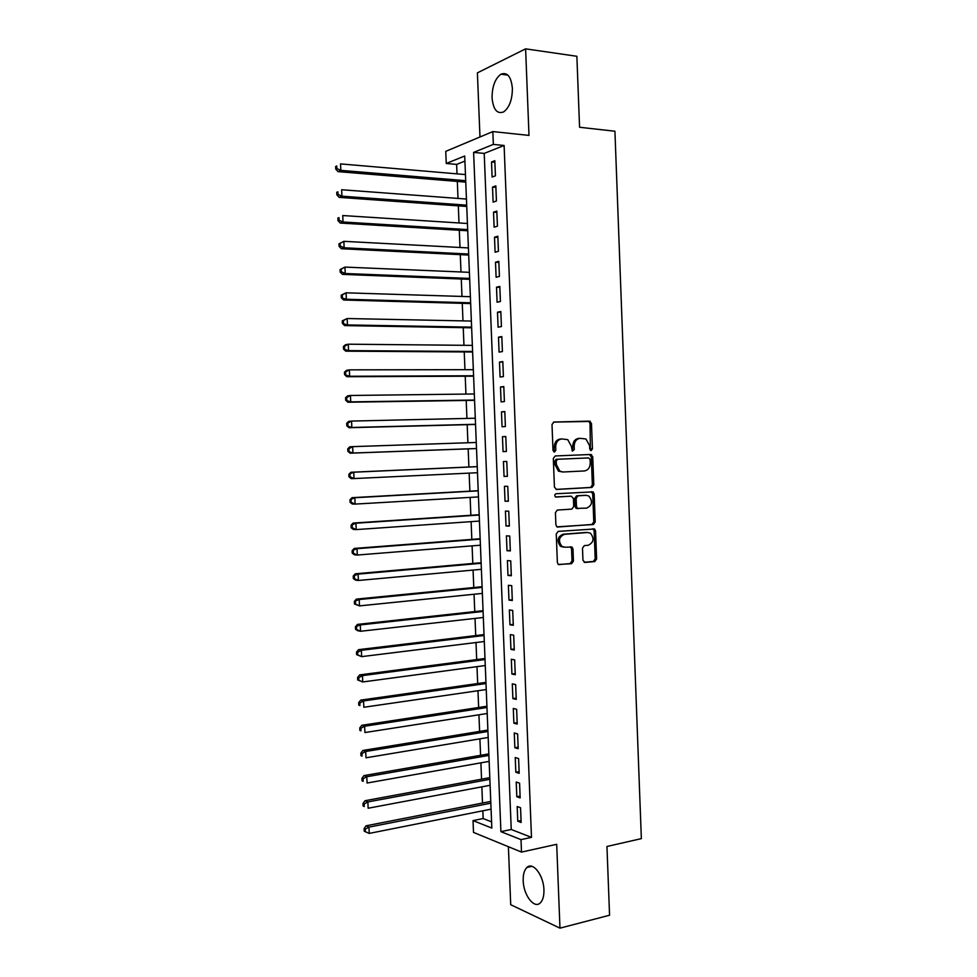 <?xml version="1.0" encoding="UTF-8"?>
<svg xmlns="http://www.w3.org/2000/svg" width="977" height="977" viewBox="0 0 977 977"><rect width="100%" height="100%" fill="white"/><g stroke="black" fill="none" stroke-linecap="round" stroke-linejoin="round"><path stroke-width="1.47" d="M591.146 450.58L592.441 448.858L591.464 423.468L589.436 421.124L553.922 422.04L552.005 424.519L553.006 450.385L554.484 452.033L555.815 450.275L555.693 446.929C555.901 442.202 557.928 439.54 561.775 438.942L567.759 439.638L571.398 446.355L572.302 451.118L574.281 449.554L574.158 446.245C574.366 441.555 576.357 438.917 580.143 438.331L585.956 438.978L589.595 445.671L589.717 448.956L591.146 450.58M590.413 450.36L590.035 423.566L588.875 421.453L553.446 422.113M553.776 451.826L554.289 447.002L555.693 446.929M572.253 451.093L572.742 446.318L574.158 446.245M543.933 889.827C543.676 875.307 532.88 861.372 526.945 867.466C524.283 870.031 523.037 874.427 523.196 880.656C523.403 894.883 534.101 909.172 540.232 902.956C542.846 900.403 544.079 896.031 543.933 889.827M512.388 88.419C511.191 76.609 507.368 71.871 500.92 74.203C495.095 78.575 492.139 86.428 492.054 97.785C493.226 109.583 497.073 114.297 503.595 111.94C509.347 107.629 512.278 99.788 512.388 88.419M582.951 560.236L584.991 562.459L594.785 561.555L596.629 559.003L595.555 530.926L594.566 528.972L558.16 531.39L556.255 533.967L557.366 562.557L558.294 564.474L571.557 563.692L573.438 561.103L572.974 548.964L572.021 547.035L564.926 547.23L561.909 546.375C557.989 540.989 558.82 536.971 564.425 534.309L587.702 532.489L590.511 533.259C594.48 538.547 593.698 542.54 588.191 545.276L584.344 545.593L582.487 548.158L582.951 560.236M521.01 839.622L521.498 852.091L473.503 832.404L473.027 820.607L491.834 828.069L464.71 156.002L446.257 163.477L445.756 151.362L492.835 131.577L493.348 144.401L473.613 152.4L500.908 831.659L521.01 839.622L531.488 837.374L504.108 145.475L493.348 144.401M492.835 131.577L528.997 135.412L525.614 48.85L576.87 56.287L579.569 127.266L614.924 131.223L641.352 838.632L606.949 846.473L609.563 915.229L559.968 928.15L556.695 844.299L521.498 852.091M591.964 487.438L593.808 484.946L592.734 456.796L590.706 454.488L555.241 455.954L553.324 458.469L554.435 487.144L556.536 489.453L591.964 487.438L590.535 487.45L592.367 484.958L591.305 456.845L589.412 454.537M594.15 493.886L595.213 521.999L593.381 524.527L556.89 526.847L555.901 524.881L555.424 512.632L557.342 510.067L571.838 509.115L573.719 506.575L573.401 498.514L571.337 496.218L555.486 496.927C554.399 495.51 554.606 494.435 556.096 493.739L593.1 491.883L594.15 493.886L592.709 493.886L593.784 521.95L595.213 521.999M508.394 846.717L510.715 904.714L559.968 928.15M525.614 48.85L477.399 72.86L479.976 136.988M495.424 175.823L494.826 160.704L491.516 161.974L492.115 177.045L495.424 175.823M496.426 201.006L495.827 185.899L492.518 187.083L493.116 202.129L496.426 201.006M497.427 226.163L496.829 211.081L493.519 212.156L494.118 227.189L497.427 226.163M498.429 251.297L497.83 236.226L494.509 237.203L495.107 252.225L498.429 251.297M499.418 276.406L498.82 261.347L495.51 262.227L496.108 277.236L499.418 276.406M500.419 301.49L499.821 286.444L496.511 287.226L497.098 302.211L500.419 301.49M501.421 326.55L500.822 311.516L497.501 312.2L498.099 327.173L501.421 326.55M502.41 351.573L501.812 336.564L498.49 337.15L499.088 352.111L502.41 351.573M503.411 376.585L502.813 361.588L499.491 362.076L500.077 377.024L503.411 376.585M504.401 401.559L503.802 386.574L500.48 386.977L501.079 401.901L504.401 401.559M505.39 426.522L504.804 411.549L501.47 411.854L502.068 426.766L505.39 426.522M506.379 451.459L505.793 436.499L502.459 436.707L503.057 451.606L506.379 451.459M507.381 476.361L506.782 461.425L503.448 461.535L504.047 476.41L507.381 476.361M508.37 501.238L507.771 486.314L504.437 486.326L505.036 501.201L508.37 501.238M509.359 526.102L508.761 511.191L505.427 511.105L506.013 525.968L509.359 526.102M510.336 550.93L509.75 536.031L506.416 535.86L507.002 550.698L510.336 550.93M511.325 575.746L510.739 560.859L507.393 560.59L507.991 575.416L511.325 575.746M512.314 600.525L511.728 585.663L508.382 585.296L508.968 600.098L512.314 600.525M513.304 625.28L512.705 610.43L509.359 609.966L509.957 624.767L513.304 625.28M514.281 650.023L513.694 635.184L510.348 634.623L510.934 649.412L514.281 650.023M515.27 674.728L514.671 659.902L511.325 659.255L511.911 674.02L515.27 674.728M516.247 699.41L515.661 684.608L512.302 683.863L512.888 698.616L516.247 699.41M517.224 724.067L516.638 709.278L513.291 708.447L513.878 723.175L517.224 724.067M518.201 748.712L517.615 733.935L514.268 732.994L514.855 747.723L518.201 748.712M519.19 773.32L518.604 758.555L515.245 757.529L515.832 772.245L519.19 773.32M520.167 797.904L519.581 783.163L516.222 782.04L516.809 796.731L520.167 797.904M504.108 145.475L484.213 153.413L511.24 829.485L531.488 837.374M517.187 806.526L517.773 821.205L521.144 822.475L520.558 807.735L517.187 806.526M464.905 161.107L456.638 164.405L457.016 173.857M457.321 181.429L458.005 198.429M458.311 205.866L459.007 222.964M459.3 230.267L459.996 247.474M460.289 254.655L460.997 271.972M461.278 279.007L461.987 296.434M462.268 303.346L462.976 320.883M463.245 327.661L463.965 345.308M464.234 351.952L464.954 369.697M465.223 376.218L465.944 394.073M466.2 400.46L466.933 418.425M467.177 424.677L467.91 442.752M468.166 448.87L468.899 466.994M469.143 473.124L469.876 491.15M470.132 497.391L470.853 515.282M471.109 521.645L471.83 539.389M472.099 545.874L472.807 563.473M473.076 570.067L473.784 587.531M474.053 594.248L474.761 611.578M475.03 618.404L475.726 635.587M476.007 642.536L476.703 659.585M476.984 666.644L477.68 683.546M477.961 690.727L478.645 707.495M478.938 714.785L479.609 731.419M479.915 738.832L480.586 755.319M480.892 762.842L481.551 779.194M481.856 786.839L482.516 803.045M482.833 810.8L483.151 818.555L491.578 821.84M483.151 818.555L473.027 820.607M456.638 164.405L446.257 163.477M484.213 153.413L473.613 152.4M511.24 829.485L500.908 831.659M491.516 161.974L494.887 162.292M492.518 187.083L495.876 187.352M493.519 212.156L496.878 212.388M494.509 237.203L497.867 237.399M495.51 262.227L498.868 262.386M496.511 287.226L499.858 287.348M497.501 312.2L500.847 312.286M498.49 337.15L501.836 337.199M499.491 362.076L502.825 362.088M500.48 386.977L503.814 386.953M501.47 411.854L504.804 411.781M502.459 436.707L505.793 436.597M504.047 476.41L507.368 476.251M505.036 501.201L508.358 500.993M506.013 525.968L509.335 525.724M507.002 550.698L510.324 550.43M507.991 575.416L511.301 575.099M508.968 600.098L512.278 599.756M509.957 624.767L513.267 624.376M510.934 649.412L514.244 648.984M511.911 674.02L515.221 673.556M512.888 698.616L516.198 698.115M513.878 723.175L517.175 722.65M514.855 747.723L518.14 747.149M515.832 772.245L519.117 771.635M516.809 796.731L520.094 796.096M517.773 821.205L521.059 820.521M579.923 438.343L578.726 438.404C574.94 438.991 572.949 441.628 572.742 446.318M561.555 438.954L560.371 439.015C556.524 439.613 554.496 442.276 554.289 447.002M556.035 489.404L590.535 487.45M590.12 459.544L588.704 457.92L557.574 459.263L556.231 461.022L556.377 464.539L559.833 471.122L563.057 472.001L584.331 470.951C588.081 470.303 590.059 467.653 590.255 463L590.12 459.544M562.752 472.001L558.429 471.146L554.973 464.576L554.838 461.059L556.169 459.312L588.704 457.92M557.281 527.055L591.94 524.478L593.784 521.95M570.141 496.218L555.766 497.073M586.676 508.125C592.27 505.39 592.99 501.36 588.838 496.035L586.188 495.327L578.03 495.815L576.161 498.343L576.467 506.391L577.492 508.382L586.676 508.125M585.308 495.327L586.188 495.327M578.25 508.663L576.064 508.358L575.05 506.367L574.732 498.331L576.601 495.815L584.759 495.315M592.709 493.886L591.207 491.675M563.509 547.144L560.505 546.29C556.585 540.916 557.415 536.898 563.008 534.248L586.273 532.428M558.575 564.633L570.153 563.57L572.021 560.993L571.557 548.879L570.299 546.778M584.136 562.288L593.357 561.445L595.188 558.893L594.126 530.865L592.819 528.752M465.455 174.578L340.546 163.904L340.826 170.364L338.042 171.634L465.76 182.125M336.87 168.557L336.76 165.98L335.648 166.493L335.758 169.07L336.87 168.557L340.826 170.364L465.699 180.696M335.648 166.493L336.76 165.98M338.042 171.634L335.758 169.07M466.444 199.052L341.657 189.746L341.926 196.194L339.141 197.366L466.737 206.465M337.981 194.399L337.871 191.81L336.76 192.286L336.87 194.863L337.981 194.399L341.926 196.194L466.688 205.17M336.76 192.286L337.871 191.81M339.141 197.366L336.87 194.863M467.433 223.501L342.756 215.551L343.037 221.999L340.252 223.061L467.727 230.78M339.092 220.204L338.982 217.627L337.871 218.054L337.981 220.631L339.092 220.204L343.037 221.999L467.678 229.607M337.871 218.054L338.982 217.627M340.252 223.061L337.981 220.631M468.41 247.926L343.867 241.331L344.136 247.779L341.352 248.732L468.704 255.07M340.191 245.984L340.081 243.407L338.97 243.798L339.08 246.375L340.191 245.984L344.136 247.779L468.667 254.032M338.97 243.798L343.867 241.331L340.081 243.407M341.352 248.732L339.08 246.375M469.4 272.327L344.966 267.087L345.235 273.523L342.451 274.378L469.681 279.337M341.303 271.74L341.193 269.163L340.081 269.518L340.191 272.082L341.303 271.74L345.235 273.523L469.644 278.421M340.081 269.518L344.966 267.087L341.193 269.163M342.451 274.378L340.191 272.082M470.389 296.703L346.066 292.819L346.346 299.255L343.55 300L470.658 303.578M342.402 297.46L342.292 294.895L341.181 295.201L341.291 297.765L346.346 299.255L470.633 302.797M341.181 295.201L346.066 292.819L342.292 294.895M343.55 300L341.291 297.765M471.366 321.054L347.165 318.526L347.446 324.95L344.649 325.597L471.635 327.808M343.513 323.167L343.403 320.59L342.28 320.859L342.39 323.424L347.446 324.95L471.61 327.136M342.28 320.859L347.165 318.526L343.403 320.59M344.649 325.597L342.39 323.424M472.355 345.382L348.264 344.197L348.545 350.621L345.748 351.17L472.612 352.001M344.612 348.838L344.502 346.273L343.379 346.505L343.489 349.058L348.545 350.621L472.599 351.464M343.379 346.505L345.467 344.783L348.264 344.197L344.502 346.273M345.748 351.17L343.489 349.058M473.332 369.685L349.363 369.856L349.644 376.267L346.835 376.707L473.589 376.182M345.711 374.484L345.602 371.919L344.478 372.115L344.588 374.667L349.644 376.267L473.576 375.766M344.478 372.115L346.566 370.332L349.363 369.856L345.602 371.919M346.835 376.707L344.588 374.667M474.309 393.975L350.462 395.477L350.743 401.877L347.934 402.231L474.566 400.326M346.811 400.106L346.701 397.554L345.577 397.7L345.687 400.252L350.743 401.877L474.553 400.045M345.577 397.7L347.665 395.856L350.462 395.477L346.701 397.554M347.934 402.231L345.687 400.252M475.286 418.229L351.561 421.075L351.83 427.474L349.033 427.718L475.543 424.458M347.91 425.703L347.8 423.151L346.676 423.249L346.786 425.801L351.83 427.474L475.53 424.287M346.676 423.249L348.752 421.343L351.561 421.075L347.8 423.151M349.033 427.718L346.786 425.801M476.263 442.471L352.66 446.648L352.929 453.035L350.12 453.181L476.52 448.565M349.009 451.276L348.899 448.724L347.775 448.785L347.885 451.337L352.929 453.035L476.507 448.516M347.775 448.785L349.851 446.819L352.66 446.648L348.899 448.724M350.12 453.181L347.885 451.337M477.24 466.627L350.938 472.27L353.747 472.196L354.028 478.571L477.484 472.721M477.24 466.676L353.747 472.196L348.874 474.285L348.984 476.837L350.108 476.813L349.998 474.26M350.108 476.813L354.028 478.571L351.207 478.62L348.984 476.837M348.874 474.285L350.938 472.27M478.217 490.686L352.025 497.684L354.846 497.72L355.115 504.095L478.461 496.914M478.217 490.869L354.846 497.72L349.961 499.772L350.071 502.312L351.195 502.337L351.085 499.784M351.195 502.337L355.115 504.095L352.306 504.034L350.071 502.312M349.961 499.772L352.025 497.684M479.182 514.732L353.112 523.074L355.933 523.208L356.214 529.583L479.438 521.071M479.194 515.026L355.933 523.208L351.061 525.223L351.17 527.763L352.294 527.824L352.184 525.284M352.294 527.824L356.214 529.583L353.393 529.424L351.17 527.763M351.061 525.223L353.112 523.074M480.159 538.754L354.211 548.451L357.032 548.671L357.301 555.034L480.415 545.203M480.171 539.17L357.032 548.671L352.147 550.649L352.257 553.19L353.381 553.287L353.271 550.747M353.381 553.287L357.301 555.034L354.48 554.789L352.257 553.19M352.147 550.649L354.211 548.451M481.124 562.74L355.298 573.792L358.119 574.122L358.388 580.472L481.392 569.322M481.148 563.289L358.119 574.122L353.234 576.051L353.344 578.592L354.48 578.726L354.37 576.186M354.48 578.726L358.388 580.472L355.567 580.118L353.344 578.592M353.234 576.051L355.298 573.792M482.088 586.713L356.385 599.109L359.206 599.536L359.475 605.887L482.357 593.405M482.113 587.385L359.206 599.536L354.333 601.429L354.443 603.969L355.567 604.14L355.457 601.6M355.567 604.14L359.475 605.887L354.443 603.969M354.333 601.429L356.385 599.109M483.053 610.662L357.46 624.401L360.293 624.926L360.562 631.264L483.334 617.476M483.09 611.455L360.293 624.926L355.42 626.782L355.53 629.31L356.654 629.53L356.544 626.99M356.654 629.53L360.562 631.264L357.741 630.715L355.53 629.31M355.42 626.782L357.46 624.401M484.018 634.586L358.547 649.656L361.38 650.291L361.649 656.629L484.299 641.51M484.055 635.502L361.38 650.291L357.631 652.355L356.507 652.099L356.617 654.639L357.741 654.895L357.631 652.355M357.741 654.895L361.649 656.629L356.617 654.639M356.507 652.099L358.547 649.656M484.983 658.498L359.634 674.899L362.467 675.62L362.736 681.958L485.276 665.532M485.032 659.536L362.467 675.62L358.718 677.696L357.594 677.403L357.704 679.931L358.828 680.224L358.718 677.696M358.828 680.224L362.736 681.958L357.704 679.931M357.594 677.403L359.634 674.899M485.948 682.373L360.708 700.118L363.554 700.936L363.823 707.263L486.241 689.53M485.996 683.534L363.554 700.936L359.805 703.013L358.681 702.671L358.791 705.199L359.915 705.541L359.805 703.013M359.915 705.541L358.791 705.199M358.681 702.671L360.708 700.118M486.912 706.237L361.795 725.3L364.641 726.229L364.909 732.542L487.205 713.503M486.961 707.507L364.641 726.229L360.892 728.292L359.756 727.926L359.866 730.442L361.002 730.82L360.892 728.292M361.002 730.82L359.866 730.442M359.756 727.926L361.795 725.3M487.877 730.063L362.87 750.458L365.716 751.484L365.984 757.798L488.17 737.452M487.938 731.468L365.716 751.484L361.978 753.56L360.843 753.145L360.953 755.661L362.088 756.076L361.978 753.56M362.088 756.076L360.953 755.661M360.843 753.145L362.87 750.458M488.842 753.878L363.957 775.604L366.802 776.727L367.071 783.029L489.147 761.376M488.903 755.404L366.802 776.727L363.065 778.791L361.93 778.339L362.04 780.855L363.175 781.319L363.065 778.791M363.175 781.319L362.04 780.855M361.93 778.339L363.957 775.604M489.795 777.668L365.032 800.713L367.877 801.934L368.146 808.235L490.112 785.288M489.868 779.304L367.877 801.934L364.14 803.998L363.004 803.509L363.114 806.025L364.25 806.526L364.14 803.998M364.25 806.526L363.114 806.025M363.004 803.509L365.032 800.713M490.759 801.433L366.106 825.797L368.952 827.116L369.233 833.405L491.065 809.164M490.833 803.192L368.952 827.116L365.227 829.18L364.091 828.655L364.201 831.171L365.337 831.708L365.227 829.18M369.233 833.405L365.337 831.708M364.091 828.655L366.106 825.797M591 448.919L592.441 448.858M554.423 450.336L555.815 450.275M572.864 449.615L574.281 449.554M588.007 421.234L589.436 421.124M590.035 423.566L591.464 423.468M591.305 456.845L592.734 456.796M592.367 484.958L593.808 484.946M556.169 459.312L557.574 459.263M554.838 461.059L556.231 461.022M554.973 464.576L556.377 464.539M591.94 524.478L593.381 524.527M569.921 496.218L571.337 496.218M576.601 495.815L578.03 495.815M574.732 498.331L576.161 498.343M575.05 506.367L576.467 506.391M563.008 534.248L564.425 534.309M571.557 548.879L572.974 548.964M572.021 560.993L573.438 561.103M570.153 563.57L571.557 563.692M594.126 530.865L595.555 530.926M595.188 558.893L596.629 559.003M593.357 561.445L594.785 561.555M526.945 867.466L531.891 866.33M500.92 74.203L507.893 75.131M588.875 421.453L590.303 421.356M590.193 454.781L591.622 454.732M558.429 471.146L559.833 471.122M576.064 508.358L577.492 508.382M591.671 491.883L593.1 491.883M560.505 546.29L561.909 546.375M570.605 546.949L572.021 547.035M593.137 528.923L594.566 528.972"/></g></svg>
